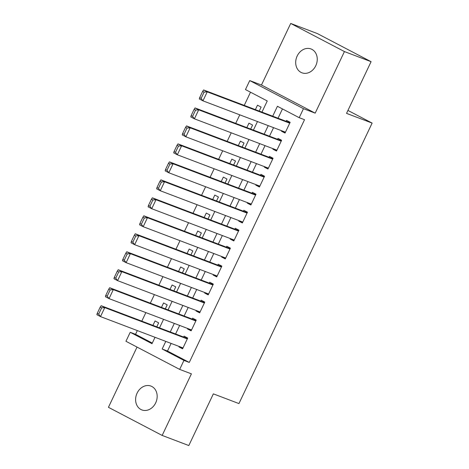 <?xml version="1.0" encoding="UTF-8"?>
<svg xmlns="http://www.w3.org/2000/svg" width="469" height="469" viewBox="0 0 469 469"><rect width="100%" height="100%" fill="white"/><g stroke="black" fill="none" stroke-linecap="round" stroke-linejoin="round"><path stroke-width="0.7" d="M297.176 56.016A12.757 10.465 -69.2 0 0 301.942 72.806A12.757 10.465 -69.2 0 0 315.766 65.742A12.757 10.465 -69.2 0 0 311 48.952A12.757 10.465 -69.2 0 0 297.176 56.016M137.1 393.133A12.757 10.465 -69.2 0 0 141.867 409.924A12.757 10.465 -69.2 0 0 155.69 402.859A12.757 10.465 -69.2 0 0 150.924 386.069A12.757 10.465 -69.2 0 0 137.1 393.133M261.954 112.12L267.254 100.964L245.469 89.567L249.737 80.58L303.466 108.691L299.199 117.684L277.419 106.287L272.706 116.201M261.468 85.03L315.191 113.146L344.434 51.567L371.085 61.685L317.355 33.569L290.704 23.45L261.468 85.03L249.737 80.58M137.036 347.083L108.433 407.315L162.163 435.431L191.405 373.852L179.674 369.396L125.95 341.28L130.218 332.292L151.997 343.689L155.028 337.305M137.323 330.581L135.547 334.315L130.218 332.292M250.51 92.205L244.249 105.396M239.77 114.823L235.708 123.37M231.229 132.803L227.172 141.351M222.693 150.784L218.636 159.331M214.157 168.764L210.1 177.311M205.621 186.744L201.559 195.292M197.08 204.724L193.023 213.272M188.544 222.705L184.487 231.252M180.008 240.679L175.945 249.232M171.472 258.659L167.41 267.207M162.931 276.64L158.874 285.187M154.395 294.62L150.338 303.167M145.859 312.6L141.796 321.148M344.434 51.567L290.704 23.45M371.085 61.685L346.538 113.375L372.128 123.095L238.944 403.575L213.36 393.86L188.814 445.55L162.163 435.431M281.623 130.716L281.406 131.173L285.035 133.079L290.159 122.286L286.53 120.386L286.102 121.289M273.087 148.696L272.87 149.154L276.499 151.053L281.623 140.266L277.994 138.367L277.566 139.27M264.551 166.677L264.334 167.134L267.963 169.033L273.087 158.246L269.452 156.347L269.03 157.244M256.01 184.657L255.793 185.114L259.427 187.014L264.545 176.227L260.916 174.327L260.488 175.224M247.474 202.637L247.257 203.095L250.886 204.994L256.01 194.207L252.381 192.308L251.953 193.205M238.938 220.618L238.721 221.075L242.35 222.974L247.474 212.187L243.845 210.288L243.417 211.185M230.402 238.598L230.185 239.055L233.814 240.955L238.938 230.168L235.303 228.268L234.881 229.165M221.86 256.578L221.644 257.035L225.278 258.935L230.396 248.148L226.767 246.248L226.339 247.145M213.325 274.553L213.108 275.016L216.737 276.915L221.86 266.122L218.232 264.223L217.804 265.126M204.789 292.533L204.572 292.99L208.201 294.89L213.325 284.103L209.696 282.203L209.268 283.106M196.253 310.513L196.036 310.97L199.665 312.87L204.789 302.083L201.154 300.183L200.726 301.086M187.711 328.493L187.494 328.951L191.129 330.85L196.247 320.063L192.618 318.164L192.19 319.061M156.775 326.834L158.669 322.848L155.04 320.948L152.935 325.375M165.311 308.854L167.204 304.868L163.575 302.968L161.471 307.4M173.847 290.874L175.746 286.887L172.111 284.988L170.007 289.42M182.388 272.899L184.282 268.907L180.653 267.008L178.548 271.44M190.924 254.919L192.818 250.927L189.189 249.027L187.084 253.459M199.46 236.939L201.353 232.946L197.725 231.047L195.62 235.479M208.002 218.959L209.895 214.966L206.26 213.067L204.162 217.499M216.537 200.978L218.431 196.986L214.802 195.086L212.697 199.518M225.073 182.998L226.967 179.011L223.338 177.112L221.233 181.538M233.609 165.018L235.502 161.031L231.874 159.132L229.769 163.564M242.151 147.037L244.044 143.051L240.409 141.151L238.311 145.583M250.686 129.057L252.58 125.071L248.951 123.171L246.846 127.603M135.547 334.315L152.29 343.079M259.222 111.083L261.116 107.09L257.487 105.191L255.382 109.623M171.115 343.414L167.492 351.035L189.277 362.431L304.528 119.706L299.199 117.684M282.455 108.919L278.041 118.223M273.562 127.656L269.499 136.203M265.02 145.636L260.963 154.184M256.484 163.617L252.428 172.164M247.949 181.597L243.892 190.144M239.413 199.577L235.35 208.125M230.871 217.557L226.814 226.105M222.335 235.532L218.278 244.085M213.8 253.512L209.743 262.06M205.264 271.492L201.201 280.04M196.722 289.473L192.665 298.02M188.186 307.453L184.129 316M179.65 325.433L175.588 333.981M179.176 346.474L178.959 346.931L182.588 348.83L187.711 338.043L184.083 336.144L183.655 337.041M372.128 123.095L347.939 110.438M315.191 113.146L303.466 108.691M189.277 362.431L183.948 360.409L179.674 369.396M159.507 327.872L163.57 319.325M168.049 309.892L172.105 301.344M176.584 291.911L180.641 283.364M185.12 273.937L189.177 265.384M193.656 255.957L197.719 247.409M202.198 237.976L206.254 229.429M210.733 219.996L214.79 211.449M219.269 202.016L223.326 193.468M227.805 184.036L231.868 175.488M236.347 166.055L240.404 157.508M244.882 148.075L248.939 139.528M253.418 130.101L257.481 121.547M165.78 341.385L162.163 349.006L183.948 360.409M268.233 125.633L264.17 134.181M259.691 143.614L255.634 152.161M251.155 161.594L247.099 170.141M242.62 179.574L238.557 188.122M234.078 197.549L230.021 206.102M225.542 215.529L221.485 224.076M217.006 233.509L212.949 242.057M208.471 251.49L204.408 260.037M199.929 269.47L195.872 278.017M191.393 287.45L187.336 295.998M182.857 305.43L178.8 313.978M174.321 323.411L170.259 331.958M167.492 351.035L162.163 349.006M182.799 348.391L178.959 346.931M191.334 330.411L187.494 328.951M199.876 312.43L196.036 310.97M208.412 294.45L204.572 292.99M216.948 276.47L213.108 275.016M225.483 258.489L221.644 257.035M234.025 240.509L230.185 239.055M242.561 222.535L238.721 221.075M251.097 204.554L247.257 203.095M259.633 186.574L255.793 185.114M268.174 168.594L264.334 167.134M276.71 150.613L272.87 149.154M285.246 132.633L281.406 131.173M183.016 347.934L100.507 316.598L96.872 314.699L97.218 313.398L98.672 314.154L101.656 307.863L100.208 307.101L97.218 313.398M187.494 338.501L101.146 305.712L104.775 307.611L100.507 316.598L98.672 314.154M187.283 338.94L104.775 307.611L101.656 307.863M101.146 305.712L100.208 307.101M191.551 329.953L109.043 298.618L105.414 296.719L105.754 295.417L107.208 296.173L110.197 289.883L108.744 289.121L105.754 295.417M196.03 320.52L109.682 287.732L113.31 289.631L109.043 298.618L107.208 296.173M195.819 320.96L113.31 289.631L110.197 289.883M109.682 287.732L108.744 289.121M200.093 311.973L117.578 280.638L113.949 278.738L114.295 277.437L115.743 278.193L118.733 271.903L117.279 271.141L114.295 277.437M204.566 302.54L118.217 269.751L121.846 271.651L117.578 280.638L115.743 278.193M204.361 302.986L121.846 271.651L118.733 271.903M118.217 269.751L117.279 271.141M208.629 293.993L126.12 262.663L122.485 260.758L122.831 259.457L124.285 260.219L127.269 253.922L125.821 253.166L122.831 259.457M213.108 284.56L126.753 251.771L130.388 253.67L126.12 262.663L124.285 260.219M212.897 285.005L130.388 253.67L127.269 253.922M126.753 251.771L125.821 253.166M217.165 276.012L134.656 244.683L131.027 242.784L131.367 241.476L132.821 242.239L135.811 235.942L134.357 235.186L131.367 241.476M221.644 266.58L135.295 233.791L138.924 235.69L134.656 244.683L132.821 242.239M221.432 267.025L138.924 235.69L135.811 235.942M135.295 233.791L134.357 235.186M225.7 258.032L143.192 226.703L139.563 224.803L139.903 223.496L141.357 224.258L144.346 217.962L142.893 217.206L139.903 223.496M230.179 248.605L143.831 215.81L147.459 217.71L143.192 226.703L141.357 224.258M229.974 249.045L147.459 217.71L144.346 217.962M143.831 215.81L142.893 217.206M234.242 240.052L151.727 208.723L148.098 206.823L148.444 205.516L149.892 206.278L152.882 199.982L151.428 199.225L148.444 205.516M238.721 230.625L152.366 197.83L155.995 199.73L151.727 208.723L149.892 206.278M238.51 231.065L155.995 199.73L152.882 199.982M152.366 197.83L151.428 199.225M242.778 222.077L160.269 190.742L156.634 188.843L156.98 187.536L158.434 188.298L161.418 182.007L159.97 181.245L156.98 187.536M247.257 212.645L160.902 179.856L164.537 181.755L160.269 190.742L158.434 188.298M247.046 213.084L164.537 181.755L161.418 182.007M160.902 179.856L159.97 181.245M251.314 204.097L168.805 172.762L165.176 170.863L165.516 169.561L166.97 170.317L169.96 164.027L168.506 163.265L165.516 169.561M255.793 194.664L169.444 161.875L173.073 163.775L168.805 172.762L166.97 170.317M255.582 195.104L173.073 163.775L169.96 164.027M169.444 161.875L168.506 163.265M259.849 186.117L177.341 154.782L173.712 152.882L174.052 151.581L175.506 152.337L178.496 146.047L177.042 145.284L174.052 151.581M264.328 176.684L177.98 143.895L181.609 145.795L177.341 154.782L175.506 152.337M264.123 177.124L181.609 145.795L178.496 146.047M177.98 143.895L177.042 145.284M268.391 168.137L185.876 136.801L182.248 134.902L182.593 133.601L184.041 134.357L187.031 128.066L185.577 127.304L182.593 133.601M272.87 158.704L186.515 125.915L190.144 127.814L185.876 136.801L184.041 134.357M272.659 159.143L190.144 127.814L187.031 128.066M186.515 125.915L185.577 127.304M276.927 150.156L194.418 118.821L190.783 116.922L191.129 115.62L192.583 116.376L195.567 110.086L194.119 109.324L191.129 115.62M281.406 140.723L195.051 107.934L198.686 109.834L194.418 118.821L192.583 116.376M281.195 141.169L198.686 109.834L195.567 110.086M195.051 107.934L194.119 109.324M285.463 132.176L202.954 100.847L199.325 98.947L199.665 97.64L201.119 98.402L204.109 92.106L202.655 91.349L199.665 97.64M289.942 122.743L203.593 89.954L207.222 91.854L202.954 100.847L201.119 98.402M289.731 123.189L207.222 91.854L204.109 92.106M203.593 89.954L202.655 91.349"/></g></svg>
